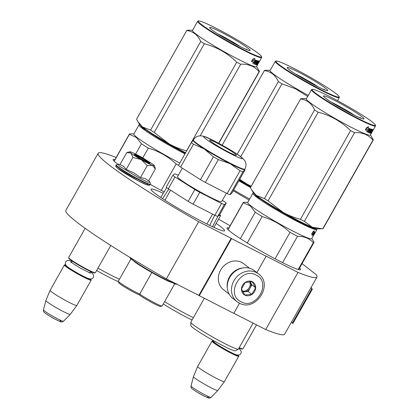 <?xml version="1.0" encoding="UTF-8"?>
<svg xmlns="http://www.w3.org/2000/svg" width="419" height="419" viewBox="0 0 419 419"><rect width="100%" height="100%" fill="white"/><g stroke="black" fill="none" stroke-linecap="round" stroke-linejoin="round"><path stroke-width="0.63" d="M198.836 295.421L166.353 278.834L198.685 221.693L231.168 238.275L198.836 295.421L233.781 313.375L239.527 303.225M116.163 157.492A125.7 10.082 29.5 0 0 98.172 153.249L65.841 210.396A125.7 10.082 29.5 0 0 166.353 278.834M233.828 313.286L265.677 329.549A125.7 10.082 29.5 0 0 284.653 334.189L316.984 277.048A125.7 10.082 29.5 0 0 316.308 274.759L302.047 263.598M98.172 153.249A125.7 10.082 29.5 0 0 198.685 221.693M265.677 329.549L298.009 272.402A125.7 10.082 29.5 0 0 316.984 277.048M298.009 272.402L265.698 255.909L266.112 256.229L256.852 272.596M199.25 295.746L231.581 238.6L266.112 256.229M231.581 238.6L231.168 238.275M216.178 223.416A42.267 3.389 -150.5 0 1 221.038 226.946A42.267 3.389 -150.5 0 1 224.589 230.785A42.267 3.389 -150.5 0 1 195.113 217.89A42.267 3.389 -150.5 0 1 154.564 193.007A42.267 3.389 -150.5 0 1 151.013 189.163A42.267 3.389 -150.5 0 1 163.253 193.306M164.117 191.886A42.267 3.389 -150.5 0 1 150.259 184.412M117.613 164.075A42.267 3.389 -150.5 0 1 116.676 163.358A42.267 3.389 -150.5 0 1 113.125 159.519A42.267 3.389 -150.5 0 1 115.021 159.513M230.125 225.741A42.267 3.389 -150.5 0 1 218.582 219.163M299.585 267.951A42.267 3.389 -150.5 0 1 300.559 269.574A42.267 3.389 -150.5 0 1 271.083 256.679A42.267 3.389 -150.5 0 1 230.534 231.791A42.267 3.389 -150.5 0 1 226.983 227.952A42.267 3.389 -150.5 0 1 228.879 227.946M258.575 273.947A17.567 15.445 128 0 0 256.376 272.539A17.567 15.445 128 0 0 234.719 279.463A17.567 15.445 128 0 0 236.929 301.612L239.212 303.068C255.328 312.443 273.879 284.663 258.575 273.947L254.375 270.658A17.567 15.445 128 0 0 252.175 269.255A17.567 15.445 128 0 0 229.738 277.441A17.567 15.445 128 0 0 232.728 298.328L236.929 301.612A17.567 15.445 128 0 0 239.134 303.021M241.035 301.759C256.156 310.542 272.177 282.228 256.119 275.089C240.993 266.306 224.972 294.62 241.035 301.759M244.806 295.091A7.683 6.756 128 0 0 254.621 291.509A7.683 6.756 128 0 0 252.348 281.757A7.683 6.756 128 0 0 242.533 285.339A7.683 6.756 128 0 0 244.806 295.091M244.816 295.002L251.861 294.348L255.595 287.748L252.28 281.804L245.235 282.458L241.501 289.058L244.816 295.002M251.861 294.348L248.184 291.467L250.049 288.167A6.589 5.793 128 0 0 250.258 281.898L250.174 281.746A6.589 5.793 128 0 1 250.258 281.898L251.919 284.868L255.595 287.748M242.905 291.959L244.659 291.797A6.589 5.793 128 0 0 250.049 288.167L251.919 284.868M242.732 291.65A6.589 5.793 128 0 0 244.659 291.797L248.184 291.467M249.698 281.751A6.589 5.793 -52 0 1 248.661 288.434A6.589 5.793 -52 0 1 242.449 291.132M243.083 267.898A16.467 14.482 128 0 0 229.45 276.98A16.467 14.482 128 0 0 227.334 288.026M249.467 268.212L243.732 263.724A16.467 14.482 128 0 0 241.669 262.409A16.467 14.482 128 0 0 220.635 270.082A16.467 14.482 128 0 0 223.437 289.665L229.172 294.148M146.917 161.519A5.489 0.44 -150.5 0 0 146.456 161.058A5.489 0.44 29.5 0 0 141.376 157.932A5.489 0.44 29.5 0 0 137.395 156.13A5.489 0.44 29.5 0 0 137.82 156.648A5.489 0.44 -150.5 0 0 143.277 159.985A5.489 0.44 -150.5 0 0 146.917 161.519L147.137 162.294M85.167 228.339L68.627 257.575A15.372 1.231 29.5 0 0 68.622 257.685A15.372 1.231 29.5 0 0 69.915 258.973A15.372 1.231 -150.5 0 0 84.13 267.736A15.372 1.231 -150.5 0 0 95.286 272.774A15.372 1.231 -150.5 0 0 95.38 272.711L110.784 245.482M68.622 257.685L68.784 258.282A14.932 1.199 29.5 0 0 70.046 259.534A14.932 1.199 -150.5 0 0 83.852 268.045A14.932 1.199 -150.5 0 0 94.694 272.937L95.286 272.774M65.626 264.824A14.932 1.199 29.5 0 0 65.107 264.782A14.932 1.199 29.5 0 0 66.275 266.196A14.932 1.199 -150.5 0 0 81.108 275.262A14.932 1.199 -150.5 0 0 91.012 279.436L91.18 280.033A15.372 1.231 -150.5 0 1 91.174 280.143A15.372 1.231 -150.5 0 1 80.458 275.451A15.372 1.231 -150.5 0 1 65.715 266.405A15.372 1.231 29.5 0 1 64.421 265.007L50.086 290.341A15.372 1.231 29.5 0 0 50.081 290.351A15.372 1.231 29.5 0 0 51.38 291.739A15.372 1.231 -150.5 0 0 66.061 300.753A15.372 1.231 -150.5 0 0 76.834 305.488A15.372 1.231 -150.5 0 1 76.834 305.488L91.174 280.143M90.713 279.017A14.932 1.199 -150.5 0 1 91.012 279.436M65.107 264.782L64.516 264.944A15.372 1.231 29.5 0 0 64.421 265.007M50.081 290.351L45.87 300.538A14.021 1.126 29.5 0 0 45.865 300.549A14.021 1.126 29.5 0 0 47.048 301.8A14.021 1.126 -150.5 0 0 60.373 309.987A14.021 1.126 -150.5 0 0 70.266 314.355A14.021 1.126 -150.5 0 0 70.277 314.344L76.834 305.488M256.512 324.872L242.952 348.844A15.372 1.231 -150.5 0 1 242.858 348.907A15.372 1.231 -150.5 0 1 239.223 347.67M242.858 348.907L242.261 349.069A14.932 1.199 -150.5 0 1 239.029 348M213.198 340.956A14.932 1.199 29.5 0 0 212.679 340.914A14.932 1.199 29.5 0 0 213.847 342.328A14.932 1.199 -150.5 0 0 228.68 351.394A14.932 1.199 -150.5 0 0 238.584 355.569L238.751 356.16A15.372 1.231 -150.5 0 1 238.746 356.27A15.372 1.231 -150.5 0 1 228.03 351.583A15.372 1.231 -150.5 0 1 213.281 342.533A15.372 1.231 29.5 0 1 211.993 341.134L197.658 366.473A15.372 1.231 29.5 0 0 197.653 366.484A15.372 1.231 29.5 0 0 198.952 367.866A15.372 1.231 -150.5 0 0 213.632 376.88A15.372 1.231 -150.5 0 0 224.406 381.62A15.372 1.231 -150.5 0 0 224.411 381.609L238.746 356.27M238.285 355.15A14.932 1.199 -150.5 0 1 238.584 355.569M212.679 340.914L212.087 341.076A15.372 1.231 29.5 0 0 211.993 341.134M217.838 390.487L211.071 397.364A11.517 0.922 -150.5 0 1 202.943 393.776A11.517 0.922 -150.5 0 1 192.002 387.051A11.517 0.922 -150.5 0 1 191.027 386.025L193.437 376.681A14.021 1.126 29.5 0 0 193.437 376.681A14.021 1.126 29.5 0 0 194.62 377.933A14.021 1.126 -150.5 0 0 207.944 386.119A14.021 1.126 -150.5 0 0 217.838 390.487A14.021 1.126 -150.5 0 0 217.843 390.477L224.406 381.62M147.493 163.043A14.272 1.147 29.5 0 0 152.385 165.348L147.237 165.605L141.313 159.702A14.272 1.147 29.5 0 0 147.493 163.043M154.564 165.777L153.364 164.583L143.109 158.089A14.272 1.147 29.5 0 0 131.975 152.396L131.807 152.327A14.272 1.147 -150.5 0 0 129.801 151.767A14.272 1.147 -150.5 0 0 130.854 153.071L126.742 152.621L119.986 164.562L123.563 166.353L126.166 169.396L133.933 172.895L140.48 177.546L145.026 178.541L148.614 180.861L155.37 168.92L152.385 165.348L154.564 165.777L155.37 168.92M147.567 183.946L146.964 184.847L138.453 180.935L118.022 168.637M148.708 180.689L149.997 182.171L147.917 182.197L138.899 177.897L119.116 165.898L118.106 164.128L115.984 165.18A19.651 1.576 -150.5 0 0 117.634 166.966A19.651 1.576 -150.5 0 0 136.484 178.536A19.651 1.576 -150.5 0 0 150.191 184.533C148.666 185.303 150.369 185.926 146.079 184.549C139.904 182.207 122.709 172.455 117.854 168.532C114.743 165.751 116.016 166.453 115.984 165.18M145.513 161.498A9.003 0.723 -150.5 0 1 134.3 154.485A9.003 0.723 -150.5 0 1 138.762 156.214A9.003 0.723 -150.5 0 1 146.734 160.76A9.003 0.723 -150.5 0 1 149.918 163.321A9.003 0.723 -150.5 0 1 145.513 161.498M130.854 153.071L130.979 153.176A14.272 1.147 -150.5 0 0 141.014 159.529L141.313 159.702M154.93 167.081L155.061 167.511M140.48 177.546L147.237 165.605M141.014 159.529L132.923 157.455L130.979 153.176M126.166 169.396L132.923 157.455M126.742 152.621L127.936 152.28M134.431 154.684L138.736 156.465L146.022 160.592L149.677 163.31M212.632 214.135L206.886 224.008M130.12 257.303C129.717 257.476 130.037 258.083 131.079 259.12L132.378 259.749L134.75 261.959C142.444 267.458 160.168 277.546 169.512 281.751L172.843 282.788L174.309 283.726C176.148 284.307 177.028 284.333 176.938 283.794M174.681 283.841L162.158 305.98A14.052 1.126 -150.5 0 1 162.074 306.038A14.052 1.126 -150.5 0 1 152.678 301.863A14.052 1.126 -150.5 0 1 139.679 294.018A14.052 1.126 -150.5 0 1 119.551 282.416A14.052 1.126 -150.5 0 1 118.368 281.243A14.052 1.126 -150.5 0 1 118.373 281.139L130.917 258.968M162.074 306.038L160.587 306.446A12.952 1.037 -150.5 0 1 151.264 302.24A12.952 1.037 -150.5 0 1 139.27 294.866A12.952 1.037 -150.5 0 1 119.876 283.81A12.952 1.037 -150.5 0 1 118.787 282.725L118.368 281.243M169.512 281.751L169.737 281.856C160.336 277.65 142.23 267.343 134.541 261.817L134.75 261.959M151.835 272.533L139.27 294.866M219.043 215.34A10.978 0.88 29.5 0 0 220.551 215.685A10.978 0.88 29.5 0 0 219.676 214.727M214.717 215.198L209.71 225.391M164.971 200.219L170.549 190.195M168.784 189.074L162.619 198.69M193.363 139.946A29.639 2.378 29.5 0 0 195.851 142.643A29.639 2.378 29.5 0 0 224.291 160.095A29.639 2.378 29.5 0 0 244.958 169.14C246.754 164.463 246.55 161.231 241.124 157.046C236.882 153.082 208.767 137.259 204.32 136.51C199.46 134.97 195.804 136.117 193.363 139.946L193.149 140.328A29.639 2.378 -150.5 0 0 195.636 143.026A29.639 2.378 29.5 0 0 204.32 148.97A29.639 2.378 29.5 0 0 230.068 163.625A29.639 2.378 29.5 0 0 244.691 169.58L244.769 170.381L231.843 193.222L229.952 194.704A32.713 2.624 29.5 0 1 227.156 193.568L240.082 170.722L230.068 163.625L218.309 159.608L205.383 182.448L227.156 193.568M226.239 203.131L224.348 204.608L217.665 216.419L219.556 214.937L226.239 203.131A32.713 2.624 29.5 0 0 225.275 202.346A32.713 2.624 29.5 0 0 224.118 201.466L222.374 200.366M174.98 176.954L168.297 188.765A32.713 2.624 -150.5 0 1 166.175 187.104L172.858 175.294A32.713 2.624 29.5 0 0 174.98 176.954L194.861 189.556A32.713 2.624 29.5 0 0 199.779 192.352L193.096 204.163L214.874 215.282A32.713 2.624 29.5 0 0 217.665 216.419M199.779 192.352L221.551 203.472L214.874 215.282M178.269 175.325L177.541 174.953A32.713 2.624 -150.5 0 0 174.749 173.817L172.858 175.294M168.297 188.765L188.178 201.366A32.713 2.624 29.5 0 0 193.096 204.163M194.861 189.556L188.178 201.366M221.551 203.472A32.713 2.624 29.5 0 0 224.348 204.608M182.323 168.155L177.473 176.724A25.36 2.032 -150.5 0 0 179.604 179.028A25.36 2.032 29.5 0 0 203.933 193.96A25.36 2.032 29.5 0 0 221.62 201.701L226.433 193.196M210.956 141.517A15.372 1.231 -150.5 0 1 209.662 140.119A15.372 1.231 -150.5 0 1 220.384 144.806A15.372 1.231 -150.5 0 1 235.127 153.857A15.372 1.231 29.5 0 1 236.421 155.255A15.372 1.231 29.5 0 1 225.7 150.562A15.372 1.231 29.5 0 1 210.956 141.517M193.505 144.209L180.584 167.05L200.465 179.646L213.391 156.806L204.32 148.97L193.505 144.209A32.713 2.624 29.5 0 1 192.347 143.329A32.713 2.624 -150.5 0 1 191.383 142.549L193.201 140.265M191.383 142.549L178.457 165.39A32.713 2.624 -150.5 0 0 180.584 167.05M240.082 170.722A32.713 2.624 29.5 0 0 242.873 171.858L229.952 194.704M244.916 169.533L242.873 171.858M244.691 169.58A29.639 2.378 29.5 0 0 244.743 169.522L244.958 169.14M213.391 156.806A32.713 2.624 29.5 0 0 218.309 159.608M200.465 179.646A32.713 2.624 29.5 0 0 205.383 182.448M184.978 153.867A36.778 2.949 29.5 0 1 142.114 128.23A36.778 2.949 29.5 0 1 139.029 124.883A36.778 2.949 29.5 0 1 139.249 124.736L139.757 124.595L142.68 128.025L185.214 153.448M185.371 153.176A32.933 2.64 -150.5 0 1 145.356 129.392A32.933 2.64 -150.5 0 1 143.256 127.575M139.029 124.883L133.855 134.028A36.778 2.949 29.5 0 0 136.945 137.374A36.778 2.949 -150.5 0 0 179.809 163.007M135.609 154.072L141.433 143.78L136.358 137.427L129.413 134.373L114.209 161.252M178.546 165.233A40.622 3.258 -150.5 0 1 176.142 163.981L161.21 190.367M142.779 157.905L148.31 148.132C158.822 151.233 168.098 156.517 176.142 163.981M148.31 148.132A40.622 3.258 -150.5 0 1 141.433 143.78M130.068 133.86A40.622 3.258 29.5 0 0 129.99 133.86A40.622 3.258 29.5 0 0 129.424 134.059A40.622 3.258 29.5 0 0 129.413 134.373M119.452 279.232A27.335 2.195 -150.5 0 1 97.978 268.123M118.472 281.615A25.69 2.058 -150.5 0 1 96.642 270.485M186.654 150.908A41.717 3.347 -150.5 0 1 186.56 150.861L236.725 62.195A41.717 3.347 29.5 0 0 238.741 63.232A41.717 3.347 -150.5 0 0 240.7 64.227C248.472 63.819 254.6 66.312 259.089 71.712A41.717 3.347 -150.5 0 0 259.403 71.534A41.717 3.347 -150.5 0 0 259.434 71.445L256.601 66.443M217.529 33.761A20.489 1.645 29.5 0 1 220.829 35.395A20.489 1.645 -150.5 0 1 240.726 46.881M221.148 32.158A23.275 1.865 29.5 0 0 209.615 27.696A23.275 1.865 29.5 0 0 238.61 45.823A23.275 1.865 29.5 0 0 249.996 50.542A23.275 1.865 29.5 0 0 241.758 43.916A23.275 1.865 29.5 0 0 221.148 32.158M198.47 20.95A36.338 2.912 29.5 0 1 216.251 28.324A36.338 2.912 -150.5 0 1 261.519 56.623A36.338 2.912 -150.5 0 1 243.512 49.657A36.338 2.912 29.5 0 1 211.338 31.299A36.338 2.912 29.5 0 1 198.47 20.95L197.878 21.112A36.778 2.949 29.5 0 0 197.653 21.259A36.778 2.949 29.5 0 0 243.46 50.165A36.778 2.949 -150.5 0 0 261.676 57.482A36.778 2.949 -150.5 0 0 261.686 57.214L261.519 56.623M137.971 121.777L139.307 124.014A37.328 2.996 29.5 0 0 142.334 126.863L150.562 130.136A41.717 3.347 29.5 0 0 154.197 132.435L204.357 43.77C216.791 47.007 227.58 53.15 236.725 62.195M192.583 30.226L187.094 30.262A41.717 3.347 29.5 0 0 186.785 30.446L136.62 119.111A41.717 3.347 29.5 0 0 136.589 119.195L137.898 121.651L142.334 126.863A37.328 2.996 29.5 0 0 169.135 143.848L154.197 132.435M186.785 30.446A41.717 3.347 29.5 0 0 186.754 30.535C193.054 31.273 197.716 34.918 200.727 41.471A41.717 3.347 29.5 0 0 204.357 43.77M136.589 119.195L186.754 30.535M150.562 130.136L200.727 41.471M185.601 152.767A37.328 2.996 -150.5 0 1 169.135 143.848C174.325 146.791 180.133 149.133 186.56 150.861M254.092 63.819A36.778 2.949 -150.5 0 1 254.354 64.039M258.481 63.065L256.501 66.626A36.778 2.949 -150.5 0 1 238.285 59.309A36.778 2.949 29.5 0 1 192.483 30.404L197.653 21.259M218.624 143.23L259.089 71.712M200.182 135.835L240.7 64.227M254.176 62.421L254.511 62.63L255.878 60.21L254.176 62.421L253.348 62.819M254.511 62.63L252.73 63.431L253.767 62.394L253.437 62.19A36.338 2.912 -150.5 0 1 251.625 61.457M254.778 61.368A36.778 2.949 -150.5 0 1 252.662 60.519L251.573 61.499A36.778 2.949 -150.5 0 0 253.767 62.394M259 62.164L258.502 63.039M257.455 64.259L257.549 64.736A36.778 2.949 -150.5 0 1 257.177 64.84L257.292 64.547L257.172 64.84M257.292 64.547L258.848 61.797L258.308 61.63M258.712 61.792L256.868 64.772M256.727 64.767L256.611 64.353M256.988 64.84L258.56 61.782L258.188 61.562A36.338 2.912 -150.5 0 1 257.863 61.52M257.695 61.488A36.338 2.912 -150.5 0 1 257.675 61.483L257.292 62.195A36.338 2.912 -150.5 0 1 257.276 62.185M258.56 61.782A36.778 2.949 -150.5 0 1 258.041 61.698L257.826 61.572M258.041 61.698L257.523 62.551L257.894 62.771L257.989 62.468A36.778 2.949 -150.5 0 1 257.643 62.405L257.428 62.279M257.25 63.028L257.617 62.248A36.338 2.912 -150.5 0 1 257.46 62.222M256.679 64.034L256.292 64.589A36.338 2.912 -150.5 0 1 255.789 64.495M257.894 62.771L256.899 64.521L256.528 64.306M256.899 64.521L256.292 64.589M256.664 64.809A36.778 2.949 -150.5 0 1 255.805 64.626L256.632 62.96L256.276 62.745A36.338 2.912 -150.5 0 1 256.082 62.693M256.632 62.96A36.778 2.949 -150.5 0 1 256.297 62.866L256.061 62.724M256.297 62.866L255.37 64.505L255.134 64.364M255.37 64.505L255.103 64.421L256.826 61.373L256.475 61.164A36.338 2.912 -150.5 0 1 255.731 60.917L256.067 61.127L255.616 61.813L255.328 61.635M256.826 61.373A36.778 2.949 -150.5 0 1 256.067 61.127M255.663 61.734A36.338 2.912 -150.5 0 1 255.333 61.624M255.915 61.912L255.564 62.536L255.915 62.75L256.313 62.043A36.778 2.949 -150.5 0 1 255.616 61.813M257.083 62.929L257.449 63.149L256.92 64.081A36.778 2.949 -150.5 0 1 256.339 63.955L257.931 60.875A36.778 2.949 -150.5 0 1 256.229 60.336L253.966 64.039L254.291 64.154L255.218 62.515A36.778 2.949 -150.5 0 0 255.915 62.75M256.899 62.897A36.338 2.912 -150.5 0 1 256.716 62.855L256.967 62.237M257.449 63.149A36.778 2.949 -150.5 0 1 257.083 63.075L257.072 63.07M257.083 63.075L258.277 60.959A36.778 2.949 -150.5 0 0 259.591 61.027L259.193 61.734L258.816 61.514A36.338 2.912 -150.5 0 1 258.617 61.567L258.533 61.687M257.884 61.153L257.915 60.745M259.193 61.734A36.778 2.949 -150.5 0 1 258.994 61.787L258.617 61.567M258.146 63.039L258.759 62.452A36.778 2.949 -150.5 0 1 258.575 62.494L258.486 62.441M258.361 63.159A36.778 2.949 -150.5 0 1 258.177 63.196L258.088 63.143M258.177 63.196L257.622 63.966M261.676 57.482L259.733 60.912A36.778 2.949 -150.5 0 1 259.649 60.996L257.915 64.055A36.778 2.949 -150.5 0 1 257.669 64.128L257.565 64.07M259.094 61.085L258.842 61.535M257.392 61.541L256.7 62.164A36.778 2.949 -150.5 0 0 257.03 62.258L257.392 61.541L256.674 61.357M257.14 61.467L256.784 61.253M256.742 62.085L256.674 62.043A36.338 2.912 -150.5 0 1 256.48 61.986M259.759 60.839L259.319 61.583M259.298 61.666L258.879 62.363M257.03 61.326L256.674 62.043M259.057 61.085L258.816 61.514M257.659 61.017L257.371 61.53M257.57 60.655L257.235 61.446M256.81 62.195L256.444 62.845M255.564 62.536A36.338 2.912 -150.5 0 1 254.935 62.326M256.229 62.824L255.443 64.411M258.994 61.787L258.575 62.494M253.762 59.378A36.778 2.949 -150.5 0 0 255.805 60.184L254.81 61.221A36.778 2.949 -150.5 0 1 252.688 60.367L251.473 61.457L252.851 59.021L254.857 58.351L253.762 59.378L253.453 59.179A36.338 2.912 -150.5 0 0 253.814 59.33M254.81 61.221L254.48 61.012A36.338 2.912 -150.5 0 1 252.379 60.174L252.008 60.514M255.47 59.975L254.48 61.012M252.688 60.367L252.379 60.174M254.019 58.644L253.453 59.179M246.293 49.023L247.294 49.856M316.905 229.539A36.778 2.949 29.5 0 1 291.257 218.315A36.778 2.949 29.5 0 1 255.972 196.663A36.778 2.949 29.5 0 1 252.882 193.316A36.778 2.949 29.5 0 1 253.107 193.169L253.615 193.033L256.533 196.459L292.3 218.341L310.039 227.093L315.109 228.947L316.764 228.764L316.916 229.272A36.778 2.949 29.5 0 1 316.905 229.539L315.502 232.011M312.417 227.297A32.933 2.64 -150.5 0 1 287.02 215.146A32.933 2.64 -150.5 0 1 259.209 197.826A32.933 2.64 -150.5 0 1 257.114 196.008M252.882 193.316L247.713 202.461A36.778 2.949 29.5 0 0 250.798 205.808A36.778 2.949 -150.5 0 0 286.083 227.459A36.778 2.949 -150.5 0 0 311.731 238.683L313.381 235.766A36.778 2.949 29.5 0 0 313.412 235.646M313.281 234.593L312.019 235.708L312.883 234.572A36.778 2.949 29.5 0 1 311.589 234.226L312.516 233.147A36.778 2.949 29.5 0 0 313.726 233.441L314.648 232.173L313.281 234.593L312.909 234.373L313.464 233.393M311.663 234.142A36.338 2.912 29.5 0 0 312.516 234.352L312.883 234.572M313.218 231.581L313.475 231.917L314.402 230.785L312.904 231.77L311.526 234.211L312.564 233.006A36.778 2.949 29.5 0 0 313.784 233.304L313.412 233.09L314.24 231.948M312.312 232.823A36.338 2.912 29.5 0 0 313.412 233.09M312.564 233.006L312.296 232.844M313.475 231.917A36.778 2.949 29.5 0 0 314.611 232.168L313.784 233.304M313.454 235.567L314.103 234.158M313.983 233.535L314.522 232.901A36.778 2.949 29.5 0 0 314.826 232.88L314.061 234.231M314.826 232.88L314.47 232.676M314.098 233.603A36.778 2.949 29.5 0 0 314.386 233.593L313.988 234.3L313.658 234.106M313.779 234.991L315.434 232.089A36.778 2.949 29.5 0 1 314.816 232.189L313.585 234.242M313.7 234.31A36.778 2.949 29.5 0 0 313.988 234.3M315.292 232.367L314.994 232.194M314.648 232.613L314.884 232.194M313.742 235.111A36.778 2.949 29.5 0 0 313.779 235.064L315.324 232.33L315.078 232.194M314.852 232.969L314.517 233.561A36.778 2.949 29.5 0 0 314.611 233.519L314.795 232.938M314.931 232.854L314.47 232.755M315.004 232.817L314.549 232.634M240.344 238.626L255.291 212.213L250.211 205.86L243.271 202.806L228.062 229.685M282.589 262.666L297.527 236.258A40.622 3.258 -150.5 0 1 290 232.414L275.068 258.806M311.83 238.5L313.993 242.187A40.622 3.258 -150.5 0 1 313.983 242.496A40.622 3.258 -150.5 0 1 313.339 242.695L298.197 269.459M297.527 236.258C304.032 236.222 309.306 238.369 313.339 242.695M247.231 242.962L262.163 216.571C272.68 219.666 281.956 224.951 290 232.414M262.163 216.571A40.622 3.258 -150.5 0 1 255.291 212.213M243.926 202.293A40.622 3.258 29.5 0 0 243.848 202.293A40.622 3.258 29.5 0 0 243.277 202.492A40.622 3.258 29.5 0 0 243.271 202.806M253.102 323.128L238.416 349.085A27.335 2.195 -150.5 0 1 238.343 349.158A27.335 2.195 -150.5 0 1 218.812 340.448A27.335 2.195 -150.5 0 1 193.133 324.652A27.335 2.195 29.5 0 1 190.813 322.269A27.335 2.195 29.5 0 1 190.834 322.164L204.32 298.333M238.343 349.158L235.515 350.818A25.69 2.058 -150.5 0 1 217.157 342.637A25.69 2.058 -150.5 0 1 193.028 327.789A25.69 2.058 29.5 0 1 190.844 325.547L190.813 322.269M320.959 228.837L317.502 228.847A37.328 2.996 -150.5 0 1 312.344 227.266L304.393 221.321A41.717 3.347 -150.5 0 1 302.434 220.331A41.717 3.347 -150.5 0 1 300.418 219.294L350.583 130.628A41.717 3.347 29.5 0 0 352.599 131.666A41.717 3.347 -150.5 0 0 354.558 132.661C362.33 132.252 368.458 134.745 372.941 140.145A41.717 3.347 -150.5 0 0 373.256 139.967A41.717 3.347 -150.5 0 0 373.287 139.878L370.459 134.876M331.387 102.194A20.489 1.645 29.5 0 1 334.681 103.828A20.489 1.645 -150.5 0 1 354.579 115.319M335.006 100.591A23.275 1.865 29.5 0 0 323.473 96.129A23.275 1.865 29.5 0 0 352.468 114.256A23.275 1.865 29.5 0 0 363.854 118.98A23.275 1.865 29.5 0 0 355.616 112.35A23.275 1.865 29.5 0 0 335.006 100.591M312.328 89.383A36.338 2.912 29.5 0 1 330.104 96.758A36.338 2.912 -150.5 0 1 375.377 125.056A36.338 2.912 -150.5 0 1 357.365 118.09A36.338 2.912 29.5 0 1 325.191 99.732A36.338 2.912 29.5 0 1 312.328 89.383L311.731 89.546A36.778 2.949 29.5 0 0 311.511 89.692A36.778 2.949 29.5 0 0 357.318 118.598A36.778 2.949 -150.5 0 0 375.529 125.915A36.778 2.949 -150.5 0 0 375.544 125.648L375.377 125.056M251.829 190.21L253.165 192.447A37.328 2.996 29.5 0 0 256.187 195.301L264.42 198.569A41.717 3.347 29.5 0 0 268.05 200.869L318.215 112.203C330.649 115.44 341.433 121.583 350.583 130.628M306.441 98.659L300.952 98.695A41.717 3.347 29.5 0 0 300.638 98.879L250.473 187.544A41.717 3.347 29.5 0 0 250.442 187.633L251.751 190.085L256.187 195.301A37.328 2.996 29.5 0 0 282.987 212.281L268.05 200.869M300.638 98.879A41.717 3.347 29.5 0 0 300.606 98.968C306.912 99.706 311.568 103.357 314.585 109.904A41.717 3.347 29.5 0 0 318.215 112.203M250.442 187.633L300.606 98.968M264.42 198.569L314.585 109.904M373.256 139.967L323.096 228.627A41.717 3.347 -150.5 0 1 322.782 228.811L312.344 227.266A37.328 2.996 -150.5 0 1 282.987 212.281C288.183 215.23 293.991 217.566 300.418 219.294M367.945 132.257A36.778 2.949 -150.5 0 1 368.212 132.472M371.585 132.844L370.359 135.059A36.778 2.949 -150.5 0 1 352.143 127.743A36.778 2.949 29.5 0 1 306.341 98.837L311.511 89.692M322.782 228.811L372.941 140.145M304.393 221.321L354.558 132.661M368.034 130.854L368.369 131.063L369.736 128.643L368.034 130.854L367.201 131.252M368.369 131.063L366.588 131.865L367.62 130.828L367.295 130.623A36.338 2.912 -150.5 0 1 365.478 129.89M368.631 129.801A36.778 2.949 -150.5 0 1 366.515 128.952L365.431 129.937A36.778 2.949 -150.5 0 0 367.62 130.828M372.858 130.597L372.58 131.068M372.601 131.079L372.36 131.472M371.035 133.273L371.15 132.98L371.03 133.273A36.778 2.949 -150.5 0 0 371.407 133.169L372.339 131.498M371.595 132.854L371.313 132.692M372.627 130.089L372.161 130.068M371.15 132.98L372.57 130.225L370.726 133.205M370.585 133.2L370.469 132.786M370.846 133.273L372.418 130.215L372.046 129.995A36.338 2.912 -150.5 0 1 371.716 129.953M371.527 129.916L371.548 129.927A36.338 2.912 -150.5 0 1 371.527 129.916L371.15 130.628A36.338 2.912 -150.5 0 1 371.129 130.618M372.418 130.215A36.778 2.949 -150.5 0 1 371.899 130.131L371.684 130.005M371.533 130.712L371.375 130.985L371.747 131.205L371.842 130.901A36.778 2.949 -150.5 0 1 371.496 130.838L371.286 130.712M371.108 131.461L371.475 130.681A36.338 2.912 -150.5 0 1 371.318 130.655M370.537 132.467L370.15 133.022A36.338 2.912 -150.5 0 1 369.647 132.928M371.747 131.205L370.757 132.959L370.386 132.739M370.757 132.959L370.15 133.022M370.516 133.242A36.778 2.949 -150.5 0 1 369.663 133.059L369.647 133.053M369.919 131.157L370.155 131.299A36.778 2.949 -150.5 0 0 370.49 131.393L370.129 131.178A36.338 2.912 -150.5 0 1 369.94 131.126M370.155 131.299L369.228 132.938L368.992 132.797M369.228 132.938L368.961 132.854L370.684 129.811L370.333 129.597A36.338 2.912 -150.5 0 1 369.589 129.351L369.925 129.56L369.474 130.246L369.186 130.068M370.684 129.811A36.778 2.949 -150.5 0 1 369.925 129.56M369.516 130.168A36.338 2.912 -150.5 0 1 369.191 130.058M369.773 130.346L369.422 130.969L369.773 131.184L370.171 130.477A36.778 2.949 -150.5 0 1 369.474 130.246M370.935 131.362L371.307 131.582L370.778 132.514A36.778 2.949 -150.5 0 1 370.197 132.388L371.784 129.309A36.778 2.949 -150.5 0 1 370.087 128.769L367.824 132.472L368.149 132.587L369.076 130.948A36.778 2.949 -150.5 0 0 369.773 131.184M370.752 131.33A36.338 2.912 -150.5 0 1 370.574 131.288L370.82 130.67M371.307 131.582A36.778 2.949 -150.5 0 1 370.941 131.508L370.93 131.503M370.941 131.508L372.135 129.392A36.778 2.949 -150.5 0 0 373.449 129.461L373.051 130.168L372.669 129.948A36.338 2.912 -150.5 0 1 372.47 130L372.386 130.12M371.742 129.586L371.768 129.178M373.051 130.168A36.778 2.949 -150.5 0 1 372.852 130.22L372.47 130M372.004 131.472L372.611 130.89A36.778 2.949 -150.5 0 1 372.433 130.927L372.339 130.875M372.213 131.592A36.778 2.949 -150.5 0 1 372.035 131.629L371.941 131.576M372.035 131.629L371.48 132.399M375.529 125.915L373.591 129.345A36.778 2.949 -150.5 0 1 373.507 129.434L371.773 132.488A36.778 2.949 -150.5 0 1 371.527 132.561L371.423 132.504M372.952 129.523L372.701 129.969M371.25 129.974L370.553 130.597A36.778 2.949 -150.5 0 0 370.888 130.691L371.25 129.974L370.532 129.79M370.993 129.906L370.637 129.691M370.6 130.519L370.527 130.477A36.338 2.912 -150.5 0 1 370.338 130.419M372.784 130.712L372.8 130.723A36.778 2.949 -150.5 0 1 372.795 130.754L373.193 130.047A36.778 2.949 -150.5 0 0 373.203 130.031L373.449 129.534M373.193 130.047A36.778 2.949 -150.5 0 1 373.151 130.1L372.737 130.796M370.888 129.759L370.527 130.477M372.915 129.518L372.669 129.948M371.512 129.45L371.224 129.963M371.428 129.094L371.087 129.88M370.668 130.628L370.296 131.278M369.422 130.969A36.338 2.912 -150.5 0 1 368.793 130.759M370.087 131.257L369.301 132.844M373.617 129.277L373.455 129.539M371.899 130.131L371.496 130.838M369.663 133.059L370.49 131.393M372.852 130.22L372.433 130.927M367.62 127.811A36.778 2.949 -150.5 0 0 369.663 128.617L368.668 129.654A36.778 2.949 -150.5 0 1 366.546 128.801L365.331 129.89L366.709 127.455L368.71 126.784L367.62 127.811L367.306 127.617A36.338 2.912 -150.5 0 0 367.673 127.764M368.668 129.654L368.338 129.445A36.338 2.912 -150.5 0 1 366.237 128.607L365.866 128.947M369.328 128.408L368.338 129.445M366.546 128.801L366.237 128.607M367.872 127.083L367.306 127.617M360.151 117.456L361.152 118.289M239.102 180.395L250.74 187.078M250.871 186.837A32.933 2.64 -150.5 0 1 239.244 180.144M238.867 180.804A36.778 2.949 29.5 0 0 250.504 187.492M249.666 199.009A36.778 2.949 -150.5 0 1 233.697 189.948M233.215 190.797L249.064 200.073M193.395 317.639A27.335 2.195 -150.5 0 1 164.63 301.607M192.08 319.959A25.69 2.058 -150.5 0 1 163.31 303.943M295.149 73.838A20.489 1.645 29.5 0 1 298.443 75.472A20.489 1.645 -150.5 0 1 318.34 86.958M298.768 72.236A23.275 1.865 29.5 0 0 287.235 67.773A23.275 1.865 29.5 0 0 316.23 85.9A23.275 1.865 29.5 0 0 327.616 90.619A23.275 1.865 29.5 0 0 319.378 83.994A23.275 1.865 29.5 0 0 298.768 72.236M276.09 61.027A36.338 2.912 29.5 0 1 293.866 68.402A36.338 2.912 -150.5 0 1 339.139 96.7A36.338 2.912 -150.5 0 1 321.127 89.734A36.338 2.912 29.5 0 1 288.953 71.377A36.338 2.912 29.5 0 1 276.09 61.027L275.493 61.19A36.778 2.949 29.5 0 0 275.273 61.336A36.778 2.949 29.5 0 0 321.08 90.242A36.778 2.949 -150.5 0 0 339.29 97.559A36.778 2.949 -150.5 0 0 339.306 97.292L339.139 96.7M239.49 179.704A37.328 2.996 29.5 0 0 246.749 183.925L239.72 179.301M270.203 70.303L264.714 70.34A41.717 3.347 29.5 0 0 264.399 70.523A41.717 3.347 29.5 0 0 264.368 70.612C270.674 71.35 275.33 74.996 278.347 81.548A41.717 3.347 29.5 0 0 281.977 83.847L295.515 88.818L307.693 96.449M222.18 145.173L264.368 70.612M237.212 154.25L278.347 81.548M240.736 156.743L281.977 83.847M251.128 186.387A37.328 2.996 -150.5 0 1 246.749 183.925L251.217 186.235M275.273 61.336L270.098 70.481A36.778 2.949 29.5 0 0 308.295 95.385M323.913 89.1L324.914 89.933M311.097 287.455L312.317 289.21L292.918 323.494L291.54 322.022M310.94 287.733L312.317 289.21M311.746 288.895L292.347 323.18M70.266 314.355L63.499 321.232A11.517 0.922 -150.5 0 1 55.371 317.644A11.517 0.922 -150.5 0 1 44.43 310.919A11.517 0.922 -150.5 0 1 43.456 309.892L45.865 300.549M60.074 320.729C65.086 324.521 49.384 316.507 45.299 313.187M207.646 396.861C212.653 400.653 196.956 392.634 192.871 389.314M149.992 182.165L150.384 184.187A19.651 1.576 -150.5 0 1 136.678 178.19A19.651 1.576 -150.5 0 1 117.828 166.621A19.651 1.576 -150.5 0 1 116.178 164.835M176.284 283.904A26.895 2.158 -150.5 0 1 172.843 282.788A26.895 2.158 -150.5 0 1 132.561 259.89A26.895 2.158 -150.5 0 1 132.378 259.749A26.895 2.158 -150.5 0 1 130.115 257.517M240.134 156.413C230.675 148.724 194.374 130.189 205.949 138.956C215.408 146.65 251.709 165.186 240.134 156.413M257.549 64.736L257.276 64.578M372.014 131.236L372.371 131.44M371.407 133.169L371.129 133.012M137.395 156.13L136.615 156.345M89.32 272.722L90.829 271.585M71.738 262.776L71.937 260.896M63.499 321.232C62.368 322.064 61.336 322.195 60.404 321.63C58.189 320.87 50.39 316.926 45.027 313.009C43.723 312.234 43.199 311.191 43.456 309.892M193.437 376.671L197.653 366.484M211.071 397.364C209.94 398.191 208.908 398.328 207.971 397.762C205.76 397.003 197.962 393.059 192.593 389.141C191.294 388.361 190.771 387.324 191.027 386.025M150.384 184.187L150.191 184.533M120.038 164.468L118.106 164.128M129.801 151.767L127.392 152.432M90.577 273.272L80.149 267.998L70.622 261.98M72.031 261.487L68.8 260.403L67.302 260.534L65.631 261.912L65.327 264.012L65.898 265.264L67.459 266.756C71.46 269.951 84.858 277.483 88.844 278.703C93.605 280.07 95.448 275.189 91.394 272.638L90.274 271.811M212.936 340.301L213.47 341.391L215.031 342.889C219.032 346.084 232.43 353.615 236.416 354.835C241.176 356.197 243.02 351.316 238.966 348.77L238.71 348.571M220.551 215.685L213.936 227.376M166.752 187.576L160.739 197.433M218.021 216.141L212.491 226.71M133.954 133.85L129.99 133.86M129.424 134.059L114.099 161.142M218.786 143.319L259.403 71.534M258.539 63.018L258.156 62.803M258.937 62.321L259.335 61.614M259.225 61.656L258.842 61.441M313.983 242.496L298.663 269.579M247.812 202.283L243.848 202.293M243.277 202.492L227.957 229.575M373.078 130.089L372.695 129.874M222.17 145.168L264.399 70.523M337.536 100.665L339.29 97.559"/></g></svg>
